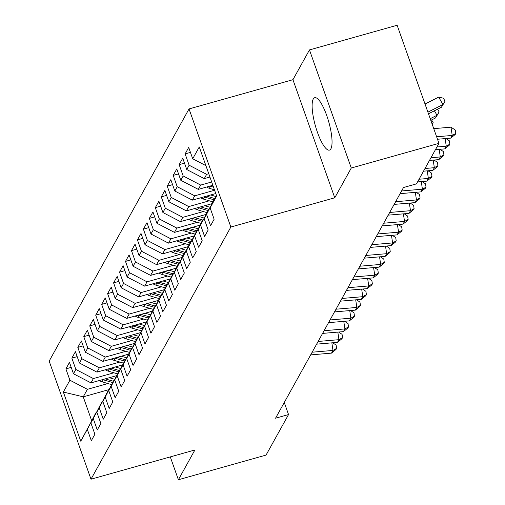 <?xml version="1.0" encoding="UTF-8"?>
<svg xmlns="http://www.w3.org/2000/svg" width="505" height="505" viewBox="0 0 505 505"><rect width="100%" height="100%" fill="white"/><g stroke="black" fill="none" stroke-linecap="round" stroke-linejoin="round"><path stroke-width="0.76" d="M330.901 148.805A27.219 6.969 -105.7 0 0 327.808 118.725A27.219 6.969 -105.7 0 0 314.71 97.705A27.219 6.969 -105.7 0 0 313.264 99.012A27.219 6.969 -105.7 0 0 316.357 129.084A27.219 6.969 -105.7 0 0 329.456 150.105A27.219 6.969 -105.7 0 0 330.901 148.805M189.034 108.928L49.168 361.113L90.988 479.207L230.854 227.023L189.034 108.928L292.944 79.695L334.764 197.79L351.278 168.014L309.458 49.919L292.944 79.695M309.458 49.919L397.132 25.25L438.952 143.344L351.278 168.014M108.884 389.633L83.237 396.848L63.346 392.038L80.749 441.187L87.308 429.364L91.323 440.695L94.896 434.249L90.887 422.919L93.267 418.613L97.282 429.944L100.861 423.499L96.846 412.168L99.232 407.863L103.241 419.194L106.82 412.749L102.812 401.418L105.191 397.119L109.206 408.45L112.785 401.999L108.771 390.668L111.157 386.369L115.165 397.7L118.744 391.249L114.73 379.918L117.116 375.619L121.131 386.95L124.703 380.499L120.695 369.168L123.081 364.869L127.09 376.2L130.669 369.748L126.654 358.417L129.04 354.119L133.055 365.45L136.628 358.998L132.619 347.667L135.005 343.368L139.014 354.699L142.593 348.248L138.578 336.917L140.964 332.618L144.979 343.949L148.552 337.498L144.544 326.167L146.923 321.868L150.938 333.199L154.517 326.748L150.503 315.417L152.889 311.118L156.897 322.449L160.476 316.004L156.468 304.673L158.848 300.368L162.862 311.699L166.442 305.254L162.427 293.923L164.813 289.618L168.821 300.948L172.401 294.503L168.386 283.172L170.772 278.874L174.787 290.205L178.36 283.753L174.351 272.422L176.737 268.123L180.746 279.454L184.325 273.003L180.31 261.672L182.696 257.373L186.711 268.704L190.284 262.253L186.276 250.922L188.662 246.623L192.67 257.954L196.249 251.503L192.235 240.172L194.621 235.873L198.635 247.204L202.208 240.752L198.2 229.421L200.58 225.123L204.594 236.454L208.174 230.002L204.159 218.671L206.545 214.373L210.56 225.703L214.133 219.252L210.124 207.921L216.677 196.098L199.273 146.949L192.714 158.772L188.706 147.441L185.127 153.892L189.135 165.223L186.755 169.522L182.741 158.191L179.161 164.636L183.176 175.967L180.79 180.272L176.782 168.941L173.202 175.386L177.217 186.717L174.831 191.023L170.816 179.692L167.243 186.137L171.252 197.468L168.866 201.766L164.857 190.435L161.278 196.887L165.293 208.218L162.907 212.517L158.892 201.186L155.319 207.637L159.327 218.968L156.941 223.267L152.933 211.936L149.354 218.387L153.369 229.718L150.982 234.017L146.968 222.686L143.395 229.137L147.403 240.468L145.023 244.767L141.009 233.436L137.429 239.888L141.444 251.219L139.058 255.517L135.05 244.186L131.47 250.638L135.479 261.969L133.099 266.268L129.084 254.937L125.505 261.388L129.52 272.719L127.134 277.018L123.125 265.687L119.546 272.138L123.561 283.469L121.175 287.768L117.16 276.437L113.587 282.882L117.596 294.213L115.209 298.518L111.201 287.187L107.622 293.632L111.637 304.963L109.25 309.268L105.236 297.937L101.663 304.382L105.671 315.713L103.285 320.012L99.277 308.681L95.697 315.133L99.712 326.464L97.326 330.762L93.311 319.431L89.738 325.883L93.747 337.214L91.367 341.513L87.352 330.182L83.773 336.633L87.788 347.964L85.402 352.263L81.387 340.932L77.814 347.383L81.823 358.714L79.443 363.013L75.428 351.682L71.849 358.133L75.864 369.464L73.478 373.763L69.469 362.432L65.89 368.884L71.218 367.381M63.346 392.038L69.905 380.215L65.89 368.884M438.952 143.344L416.48 183.87L403.489 187.525L275.547 418.209L288.538 414.555L284.264 402.491M116.485 375.701L90.988 382.878L93.374 378.573L113.903 372.797M73.478 373.763L90.988 382.878M75.864 369.464L93.374 378.573M80.749 441.187L96.07 412.863M87.308 429.364L95.773 412.945M122.45 364.951L96.954 372.128L99.334 367.823L119.862 362.053M79.443 363.013L96.954 372.128M81.823 358.714L99.334 367.823M90.887 422.919L102.029 402.113M93.267 418.613L101.739 402.195M128.409 354.201L102.913 361.378L105.299 357.079L125.827 351.303M85.402 352.263L102.913 361.378M87.788 347.964L105.299 357.079M96.846 412.168L107.994 391.362M99.232 407.863L107.698 391.444M134.374 343.451L108.872 350.628L111.258 346.329L131.786 340.553M91.367 341.513L108.872 350.628M93.747 337.214L111.258 346.329M102.812 401.418L113.953 380.612M105.191 397.119L113.663 380.694M140.333 332.7L114.837 339.878L117.223 335.579L137.751 329.803M97.326 330.762L114.837 339.878M99.712 326.464L117.223 335.579M108.771 390.668L119.919 369.862M111.157 386.369L119.622 369.944M146.298 321.956L120.796 329.127L123.182 324.829L143.71 319.053M103.285 320.012L120.796 329.127M105.671 315.713L123.182 324.829M114.73 379.918L125.878 359.112M117.116 375.619L125.587 359.194M152.257 311.206L126.761 318.377L129.147 314.078L149.676 308.302M109.25 309.268L126.761 318.377M111.637 304.963L129.147 314.078M120.695 369.168L131.843 348.362M123.081 364.869L131.546 348.444M158.223 300.456L132.72 307.627L135.106 303.328L155.635 297.552M115.209 298.518L132.72 307.627M117.596 294.213L135.106 303.328M126.654 358.417L137.802 337.611M129.04 354.119L137.511 337.7M164.182 289.706L138.686 296.877L141.065 292.578L161.594 286.802M121.175 287.768L138.686 296.877M123.561 283.469L141.065 292.578M132.619 347.667L143.767 326.868M135.005 343.368L143.47 326.95M170.141 278.956L144.645 286.127L147.031 281.828L167.559 276.052M127.134 277.018L144.645 286.127M129.52 272.719L147.031 281.828M138.578 336.917L149.726 316.117M140.964 332.618L149.429 316.199M176.106 268.205L150.61 275.377L152.99 271.078L173.518 265.302M133.099 266.268L150.61 275.377M135.479 261.969L152.99 271.078M144.544 326.167L155.685 305.367M146.923 321.868L155.395 305.449M182.065 257.455L156.569 264.633L158.955 260.327L179.483 254.552M139.058 255.517L156.569 264.633M141.444 251.219L158.955 260.327M150.503 315.417L161.65 294.617M152.889 311.118L161.354 294.699M188.03 246.705L162.528 253.882L164.914 249.577L185.442 243.808M145.023 244.767L162.528 253.882M147.403 240.468L164.914 249.577M156.468 304.673L167.609 283.867M158.848 300.368L167.319 283.949M193.989 235.955L168.493 243.132L170.879 238.833L191.408 233.057M150.982 234.017L168.493 243.132M153.369 229.718L170.879 238.833M162.427 293.923L173.575 273.117M164.813 289.618L173.278 273.199M199.955 225.205L174.452 232.382L176.838 228.083L197.367 222.307M156.941 223.267L174.452 232.382M159.327 218.968L176.838 228.083M168.386 283.172L179.534 262.366M170.772 278.874L179.243 262.448M205.914 214.455L180.418 221.632L182.804 217.333L203.332 211.557M162.907 212.517L180.418 221.632M165.293 208.218L182.804 217.333M174.351 272.422L185.499 251.616M176.737 268.123L185.202 251.698M211.879 203.711L186.377 210.882L188.763 206.583L209.291 200.807M168.866 201.766L186.377 210.882M171.252 197.468L188.763 206.583M180.31 261.672L191.458 240.866M182.696 257.373L191.168 240.948M215.774 193.541L192.342 200.132L194.722 195.833L214.606 190.24M174.831 191.023L192.342 200.132M177.217 186.717L194.722 195.833M186.276 250.922L197.423 230.116M188.662 246.623L197.127 230.198M212.851 185.291L198.301 189.381L200.687 185.082L211.683 181.989M180.79 180.272L198.301 189.381M183.176 175.967L200.687 185.082M192.235 240.172L203.382 219.366M194.621 235.873L203.086 219.454M209.928 177.04L204.266 178.631L206.646 174.332L208.761 173.739M186.755 169.522L204.266 178.631M189.135 165.223L206.646 174.332M198.2 229.421L209.341 208.622M200.58 225.123L209.051 208.704M192.714 158.772L205.889 165.627M204.159 218.671L215.307 197.872M206.545 214.373L215.01 197.954M170.292 456.899L178.385 479.75L266.059 455.081L288.538 414.555M334.764 197.79L230.854 227.023M178.385 479.75L194.898 449.974L90.988 479.207M107.937 383.548L87.409 389.323L83.237 396.848L91.601 420.469M69.905 380.215L87.409 389.323M210.124 207.921L216.493 195.568M185.127 153.892L190.454 152.39M179.161 164.636L184.495 163.14M173.202 175.386L178.53 173.89M167.243 186.137L172.571 184.641M161.278 196.887L166.606 195.391M155.319 207.637L160.647 206.141M149.354 218.387L154.688 216.885M143.395 229.137L148.722 227.635M137.429 239.888L142.763 238.385M131.47 250.638L136.798 249.135M125.505 261.388L130.839 259.886M119.546 272.138L124.874 270.636M113.587 282.882L118.915 281.386M107.622 293.632L112.95 292.136M101.663 304.382L106.991 302.886M95.697 315.133L101.032 313.637M89.738 325.883L95.066 324.387M83.773 336.633L89.107 335.131M77.814 347.383L83.142 345.881M71.849 358.133L77.183 356.631M437.507 139.254L450.731 138.13L452.221 135.441L450.99 127.172L433.751 128.642M436.629 136.773L452.221 135.441L455.832 133.389L455.232 134.463L450.731 138.13M450.99 127.172L455.34 130.082L455.832 133.389M425.027 104.017L438.656 97.124L443.365 98.191L445.094 101.151L441.484 107.212L428.486 113.783M441.484 107.212L442.973 104.522L427.905 112.142M445.094 101.151L442.973 104.522L438.656 97.124M435.443 149.676L444.772 148.88L446.262 146.191L445.132 138.604M436.932 146.987L446.262 146.191L449.867 144.14L449.273 145.213L444.772 148.88M445.947 138.534L449.374 140.832L449.867 144.14M429.484 160.42L438.807 159.63L440.297 156.941L439.173 149.354M430.973 157.737L440.297 156.941L443.908 154.89L443.308 155.963L438.807 159.63M439.988 149.284L443.415 151.582L443.908 154.89M437.551 109.194L439.129 111.902L438.536 112.975L435.518 117.962L430.809 120.341M435.518 117.962L437.008 115.273L430.228 118.7M439.129 111.902L437.008 115.273L434.395 110.791M206.665 187.033A9.248 8.654 29 0 0 209.392 188.321L214.455 189.823M209.973 186.099A9.248 8.654 29 0 0 210.528 186.282L213.514 187.166M212.921 185.486L212.542 185.373M431.592 119.944L433.17 122.652L432.217 124.318M432.179 124.217L433.17 122.652M423.518 171.17L432.848 170.374L434.338 167.692L433.208 160.104M425.014 168.487L434.338 167.692L437.942 165.64L437.349 166.713L432.848 170.374M434.022 160.035L437.45 162.332L437.942 165.64M417.559 181.92L426.883 181.125L428.373 178.442L427.249 170.854M419.049 179.237L428.373 178.442L431.983 176.39L431.39 177.463L426.883 181.125M428.063 170.785L431.491 173.082L431.983 176.39M200.7 197.777A9.248 8.654 29 0 0 203.433 199.071L212.845 201.861M210.699 194.968L215.995 196.533M204.014 196.849A9.248 8.654 29 0 0 204.563 197.032L213.981 199.816M214.694 198.528L206.583 196.123M194.741 208.527A9.248 8.654 29 0 0 197.474 209.821L206.886 212.605M204.74 205.718L210.036 207.284M198.048 207.599A9.248 8.654 29 0 0 198.604 207.782L208.016 210.566M208.729 209.278L200.618 206.873M401.582 190.966A17.448 16.33 -151 0 1 401.626 190.959L422.414 189.192L421.284 181.604M400.093 193.655A17.448 16.33 -151 0 1 400.137 193.649L420.924 191.875L422.414 189.192L426.024 187.14L425.425 188.214L420.924 191.875M422.098 181.535L425.532 183.833L426.024 187.14M188.775 219.277A9.248 8.654 29 0 0 191.509 220.571L200.921 223.355M198.774 216.468L204.07 218.034M192.089 218.349A9.248 8.654 29 0 0 192.645 218.532L202.057 221.316M202.77 220.022L194.659 217.623M395.617 201.716A17.448 16.33 -151 0 1 395.661 201.71L416.455 199.936L415.325 192.355M394.127 204.399A17.448 16.33 -151 0 1 394.171 204.399L414.959 202.625L416.455 199.936L420.059 197.891L419.466 198.964L414.959 202.625M416.139 192.285L419.567 194.583L420.059 197.891M182.816 230.027A9.248 8.654 29 0 0 185.55 231.322L194.962 234.105M192.815 227.218L198.111 228.784M186.124 229.1A9.248 8.654 29 0 0 186.68 229.276L196.091 232.066M196.811 230.772L188.693 228.374M389.658 212.466A17.448 16.33 -151 0 1 389.702 212.46L410.489 210.686L409.359 203.105M388.168 215.149A17.448 16.33 -151 0 1 388.212 215.149L408.999 213.375L410.489 210.686L414.1 208.634L413.5 209.714L408.999 213.375M410.174 203.035L413.608 205.327L414.1 208.634M383.699 223.216A17.448 16.33 -151 0 1 383.737 223.21L404.53 221.436L403.4 213.855M382.203 225.899A17.448 16.33 -151 0 1 382.247 225.899L403.041 224.125L404.53 221.436L408.135 219.385L407.541 220.464L403.041 224.125M404.215 213.785L407.642 216.077L408.135 219.385M377.734 233.96A17.448 16.33 -151 0 1 377.778 233.96L398.565 232.186L397.435 224.605M376.244 236.649A17.448 16.33 -151 0 1 376.288 236.649L397.075 234.875L398.565 232.186L402.176 230.135L401.576 231.214L397.075 234.875M398.256 224.536L401.683 226.827L402.176 230.135M371.775 244.71A17.448 16.33 -151 0 1 371.819 244.71L392.606 242.937L391.476 235.355M370.285 247.399A17.448 16.33 -151 0 1 370.323 247.399L391.116 245.626L392.606 242.937L396.21 240.885L395.617 241.958L391.116 245.626M392.29 235.286L395.718 237.577L396.21 240.885M365.809 255.461A17.448 16.33 -151 0 1 365.854 255.461L386.641 253.687L385.517 246.099M364.32 258.15A17.448 16.33 -151 0 1 364.364 258.143L385.151 256.376L386.641 253.687L390.251 251.635L389.652 252.708L385.151 256.376M386.331 246.03L389.759 248.327L390.251 251.635M359.85 266.211A17.448 16.33 -151 0 1 359.895 266.211L380.682 264.437L379.552 256.849M358.361 268.9A17.448 16.33 -151 0 1 358.405 268.894L379.192 267.126L380.682 264.437L384.286 262.385L383.693 263.459L379.192 267.126M380.366 256.78L383.794 259.078L384.286 262.385M353.885 276.961A17.448 16.33 -151 0 1 353.929 276.961L374.716 275.187L373.593 267.599M352.395 279.65A17.448 16.33 -151 0 1 352.44 279.644L373.227 277.876L374.716 275.187L378.327 273.136L377.727 274.209L373.227 277.876M374.407 267.53L377.835 269.828L378.327 273.136M347.926 287.711A17.448 16.33 -151 0 1 347.97 287.705L368.757 285.937L367.627 278.35M346.436 290.4A17.448 16.33 -151 0 1 346.481 290.394L367.268 288.62L368.757 285.937L372.362 283.886L371.768 284.959L367.268 288.62M368.442 278.28L371.876 280.578L372.362 283.886M341.961 298.461A17.448 16.33 -151 0 1 342.005 298.455L362.798 296.688L361.668 289.1M340.471 301.15A17.448 16.33 -151 0 1 340.515 301.144L361.302 299.37L362.798 296.688L366.403 294.636L365.809 295.709L361.302 299.37M362.483 289.03L365.91 291.328L366.403 294.636M176.851 240.778A9.248 8.654 29 0 0 179.584 242.072L188.996 244.856M186.85 237.962L192.146 239.534M180.165 239.85A9.248 8.654 29 0 0 180.721 240.026L190.132 242.817M190.846 241.523L182.734 239.124M170.892 251.528A9.248 8.654 29 0 0 173.625 252.822L183.037 255.606M180.891 248.712L186.187 250.284M174.2 250.594A9.248 8.654 29 0 0 174.755 250.777L184.167 253.567M184.887 252.273L176.775 249.874M164.927 262.278A9.248 8.654 29 0 0 167.66 263.572L177.072 266.356M174.932 259.463L180.222 261.028M168.241 261.344A9.248 8.654 29 0 0 168.796 261.527L178.208 264.311M178.921 263.023L170.81 260.624M158.968 273.028A9.248 8.654 29 0 0 161.701 274.322L171.113 277.106M168.967 270.213L174.263 271.778M162.282 272.094A9.248 8.654 29 0 0 162.831 272.277L172.243 275.061M172.963 273.773L164.851 271.374M153.009 283.778A9.248 8.654 29 0 0 155.736 285.072L165.154 287.856M163.008 280.963L168.298 282.529M156.316 282.844A9.248 8.654 29 0 0 156.872 283.027L166.284 285.811M166.997 284.523L158.886 282.125M147.043 294.529A9.248 8.654 29 0 0 149.777 295.816L159.189 298.606M157.042 291.713L162.339 293.279M150.357 293.594A9.248 8.654 29 0 0 150.907 293.777L160.325 296.561M161.038 295.273L152.927 292.875M141.084 305.279A9.248 8.654 29 0 0 143.818 306.567L153.23 309.357M151.083 302.463L156.38 304.029M144.392 304.345A9.248 8.654 29 0 0 144.948 304.528L154.36 307.311M155.073 306.024L146.961 303.619M135.119 316.023A9.248 8.654 29 0 0 137.852 317.317L147.264 320.107M145.118 313.214L150.414 314.779M138.433 315.095A9.248 8.654 29 0 0 138.989 315.278L148.401 318.062M149.114 316.774L141.002 314.369M129.16 326.773A9.248 8.654 29 0 0 131.893 328.067L141.305 330.851M139.159 323.964L144.455 325.529M132.468 325.845A9.248 8.654 29 0 0 133.023 326.028L142.435 328.812M143.155 327.524L135.037 325.119M336.002 309.212A17.448 16.33 -151 0 1 336.046 309.205L356.833 307.438L355.703 299.85M334.512 311.901A17.448 16.33 -151 0 1 334.556 311.894L355.343 310.12L356.833 307.438L360.444 305.386L359.844 306.459L355.343 310.12M356.517 299.781L359.951 302.078L360.444 305.386M123.195 337.523A9.248 8.654 29 0 0 125.928 338.817L135.34 341.601M133.194 334.714L138.49 336.279M126.509 336.595A9.248 8.654 29 0 0 127.064 336.778L136.476 339.562M137.19 338.268L129.078 335.869M330.043 319.962A17.448 16.33 -151 0 1 330.081 319.955L350.874 318.182L349.744 310.6M328.547 322.644A17.448 16.33 -151 0 1 328.591 322.644L349.384 320.871L350.874 318.182L354.478 316.136L353.885 317.209L349.384 320.871M350.558 310.531L353.986 312.829L354.478 316.136M117.236 348.273A9.248 8.654 29 0 0 119.969 349.567L129.381 352.351M127.235 345.464L132.531 347.03M120.543 347.345A9.248 8.654 29 0 0 121.099 347.522L130.511 350.312M131.231 349.018L123.119 346.619M324.077 330.712A17.448 16.33 -151 0 1 324.122 330.706L344.909 328.932L343.779 321.35M322.588 333.395A17.448 16.33 -151 0 1 322.632 333.395L343.419 331.621L344.909 328.932L348.519 326.88L347.92 327.96L343.419 331.621M344.593 321.281L348.027 323.572L348.519 326.88M111.27 359.023A9.248 8.654 29 0 0 114.004 360.317L123.416 363.101M121.276 356.208L126.566 357.78M114.585 358.095A9.248 8.654 29 0 0 115.14 358.272L124.552 361.062M125.265 359.768L117.154 357.37M318.118 341.462A17.448 16.33 -151 0 1 318.163 341.456L338.95 339.682L337.82 332.101M316.629 344.145A17.448 16.33 -151 0 1 316.667 344.145L337.46 342.371L338.95 339.682L342.554 337.63L341.961 338.71L337.46 342.371M338.634 332.031L342.062 334.323L342.554 337.63M105.311 369.774A9.248 8.654 29 0 0 108.045 371.068L117.457 373.851M115.31 366.958L120.607 368.53M108.626 368.839A9.248 8.654 29 0 0 109.175 369.022L118.587 371.813M119.306 370.519L111.195 368.12M312.153 352.206A17.448 16.33 -151 0 1 312.197 352.206L332.984 350.432L331.854 342.851M310.663 354.895A17.448 16.33 -151 0 1 310.708 354.895L331.495 353.121L332.984 350.432L336.595 348.381L335.995 349.46L331.495 353.121M332.675 342.781L336.103 345.073L336.595 348.381M99.352 380.524A9.248 8.654 29 0 0 102.079 381.818L111.498 384.602M109.351 377.708L114.641 379.274M102.66 379.59A9.248 8.654 29 0 0 103.216 379.773L112.628 382.556M113.341 381.269L105.229 378.87M210.528 186.282L209.392 188.321M204.563 197.032L203.433 199.071M198.604 207.782L197.474 209.821M401.626 190.959L400.137 193.649M192.645 218.532L191.509 220.571M395.661 201.71L394.171 204.399M186.68 229.276L185.55 231.322M389.702 212.46L388.212 215.149M383.737 223.21L382.247 225.899M377.778 233.96L376.288 236.649M371.819 244.71L370.323 247.399M365.854 255.461L364.364 258.143M359.895 266.211L358.405 268.894M353.929 276.961L352.44 279.644M347.97 287.705L346.481 290.394M342.005 298.455L340.515 301.144M180.721 240.026L179.584 242.072M174.755 250.777L173.625 252.822M168.796 261.527L167.66 263.572M162.831 272.277L161.701 274.322M156.872 283.027L155.736 285.072M150.907 293.777L149.777 295.816M144.948 304.528L143.818 306.567M138.989 315.278L137.852 317.317M133.023 326.028L131.893 328.067M336.046 309.205L334.556 311.894M127.064 336.778L125.928 338.817M330.081 319.955L328.591 322.644M121.099 347.522L119.969 349.567M324.122 330.706L322.632 333.395M115.14 358.272L114.004 360.317M318.163 341.456L316.667 344.145M109.175 369.022L108.045 371.068M312.197 352.206L310.708 354.895M103.216 379.773L102.079 381.818"/></g></svg>
